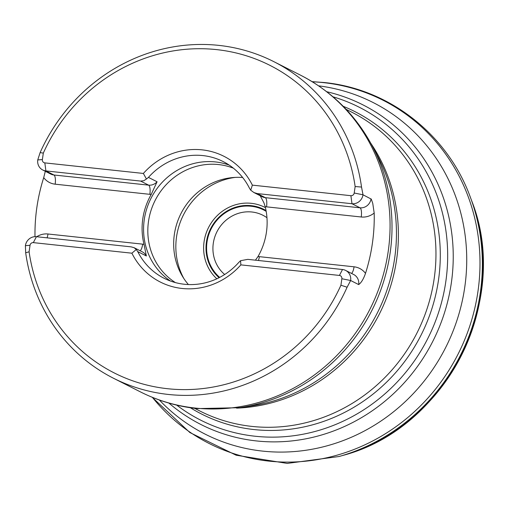 <?xml version="1.0" encoding="UTF-8"?>
<svg xmlns="http://www.w3.org/2000/svg" width="508" height="508" viewBox="0 0 508 508"><rect width="100%" height="100%" fill="white"/><g stroke="black" fill="none" stroke-linecap="round" stroke-linejoin="round"><path stroke-width="0.76" d="M255.435 260.179L258.032 256.515A65.399 61.76 -63.1 0 0 265.208 206.699L361.239 216.992A18.25 17.234 -63.1 0 0 374.193 213.042L372.751 203.359L371.278 199.117L363.004 194.786L361.531 187.058A177.444 167.57 116.9 0 0 273.837 61.652L300.666 75.248A177.444 167.57 -63.1 0 1 388.36 200.66A177.444 167.57 -63.1 0 1 195.282 408.064A177.444 167.57 -63.1 0 1 140.202 391.782C158.102 400.825 177.057 406.432 197.066 408.603L239.82 407.689A176.517 166.694 116.9 0 0 372.377 146.196C355.727 114.992 331.819 91.345 300.666 75.248M374.193 213.042A177.444 167.57 116.9 0 1 365.5 273.374C363.525 279.025 361.251 282.766 358.68 284.588L350.647 280.511L347.097 287.23A177.444 167.57 116.9 0 1 113.373 378.187A177.444 167.57 116.9 0 1 25.679 252.774L25.4 245.65A10.141 9.576 116.9 0 1 36.424 236.703L131.121 246.856L134.099 247.694L136.271 249.523L131.883 253.194A70.46 66.542 116.9 0 0 160.261 282.01A70.46 66.542 116.9 0 1 131.883 253.181M35.001 236.658A177.444 167.57 116.9 0 1 43.72 177.616L45.307 171.285M273.837 61.652A177.444 167.57 116.9 0 0 40.119 152.603L37.751 159.925A10.141 9.576 116.9 0 0 42.755 169.996A10.141 9.576 116.9 0 0 45.904 170.923L140.602 181.077L148.634 185.147L53.931 174.993A10.141 9.576 116.9 0 1 50.787 174.066L42.755 169.996M136.271 249.523L137.751 251.612A65.399 61.76 116.9 0 0 164.033 278.251A65.399 61.76 116.9 0 0 238.766 262.439L240.563 260.699L240.862 264.878L339.414 275.438A3.042 2.87 116.9 0 1 341.859 278.74L340.925 285.223A172.371 162.782 -63.1 0 1 167.684 388.722A172.371 162.782 -63.1 0 1 29.096 251.797L30.029 245.313A3.042 2.87 116.9 0 1 33.337 242.627L131.883 253.194M240.862 264.878A70.46 66.542 116.9 0 1 160.261 282.01M148.444 177.394L146.431 179.019L143.377 173.45L44.825 162.884A3.042 2.87 116.9 0 1 42.38 159.588L43.313 153.105A172.371 162.782 -63.1 0 1 216.554 49.606A172.371 162.782 -63.1 0 1 355.143 186.531L354.209 193.015A3.042 2.87 116.9 0 1 350.901 195.694L252.355 185.134L250.723 190.202L249.46 188.22A65.399 61.76 116.9 0 0 223.177 161.582A65.399 61.76 116.9 0 0 202.876 155.581A65.399 61.76 116.9 0 0 148.444 177.394L157.074 181.762L151.194 194.475A65.399 61.76 -63.1 0 0 144.012 244.297L146.374 255.988A10.141 9.576 -63.1 0 0 142.303 251.854L134.099 247.694M223.977 156.318A70.46 66.542 116.9 0 0 143.37 173.463A70.46 66.542 116.9 0 1 223.977 156.318A70.46 66.542 116.9 0 1 252.355 185.134M355.143 186.531L361.531 187.058M40.119 152.603L43.313 153.105M347.097 287.23L340.925 285.223M29.096 251.797L25.679 252.774M258 256.572L259.359 256.661L258.032 256.515M151.225 194.424L149.86 194.329L151.194 194.475M144.012 244.297L142.684 244.151L144.024 244.354M170.472 281.038A65.399 61.76 116.9 0 1 147.98 205.207A65.399 61.76 116.9 0 1 215.367 161.919A65.399 61.76 116.9 0 1 229.235 165.125M265.195 206.642L263.925 202.781L260.204 195.732M175.381 282.588A64.414 60.833 116.9 0 1 151.924 207.829A64.414 60.833 116.9 0 1 218.535 164.56A64.414 60.833 116.9 0 1 233.382 168.173M188.385 284.543A64.414 60.833 116.9 0 1 180.988 213.519A64.414 60.833 116.9 0 1 242.646 177.502M266.192 211.366A40.557 38.303 -63.1 0 0 251.104 206.254A40.557 38.303 -63.1 0 0 210.217 230.892A40.557 38.303 -63.1 0 0 219.678 277.393M224.676 274.498A35.49 33.515 116.9 0 1 216.014 233.744A35.49 33.515 116.9 0 1 251.873 211.995A35.49 33.515 116.9 0 1 262.89 215.252A35.49 33.515 116.9 0 1 266.96 217.716M240.563 260.699L247.802 259.359L342.5 269.513A10.141 9.576 116.9 0 1 345.65 270.44A10.141 9.576 116.9 0 1 350.647 280.511L341.859 278.74M354.209 193.015L363.004 194.786A10.141 9.576 116.9 0 1 351.98 203.733L257.277 193.58L253.956 192.564L250.723 190.202M146.431 179.019L143.808 180.727L140.602 181.077M471.64 200.692A190.602 179.997 116.9 0 1 342.443 455.543C446.418 428.657 511.41 300.45 471.64 200.692L470.414 197.377A192.519 181.813 116.9 0 1 339.052 456.514L342.443 455.543M312.344 81.782A192.386 181.686 116.9 0 1 323.342 82.614A192.386 181.686 116.9 0 1 455.435 359.137A192.386 181.686 116.9 0 1 152.375 397.345M318.637 85.846A185.864 175.527 116.9 0 1 445.599 347.663A185.864 175.527 116.9 0 1 159.372 400.012M326.746 91.726A179.178 169.208 116.9 0 1 432.867 341.211A179.178 169.208 116.9 0 1 168.91 403.079M333 96.806A175.393 165.64 116.9 0 1 427.736 338.607A175.393 165.64 116.9 0 1 176.708 405.124M343.198 106.286A169.539 160.109 116.9 0 1 421.018 335.197A169.539 160.109 116.9 0 1 190.373 407.746M239.82 407.689L251.136 405.994A168.535 159.163 -63.1 0 0 377.698 156.324L372.377 146.196M194.558 408.311L199.942 411.042A167.608 158.286 -63.1 0 0 416.909 333.115A167.608 158.286 -63.1 0 0 351.511 112.052L346.132 109.322M370.834 143.332A167.608 158.286 116.9 0 1 379.343 314.071A167.608 158.286 116.9 0 1 236.595 408.14M361.239 216.992A8.109 2.515 96.1 0 0 360.007 207.804L351.98 203.733L350.901 195.694M371.03 198.857A10.141 9.576 116.9 0 1 360.007 207.804L265.309 197.656A8.109 2.515 -83.9 0 1 266.541 206.839L265.208 206.699M345.65 270.44L353.676 274.511A10.141 9.576 116.9 0 1 358.68 284.588M365.5 273.374A18.25 17.234 -63.1 0 0 354.057 266.808A8.109 2.515 -83.9 0 1 351.542 273.431M354.057 266.808L259.359 256.661A8.109 2.515 96.1 0 1 258.458 260.502M140.164 250.774A8.109 2.515 96.1 0 0 142.684 244.151L47.981 233.998A18.25 17.234 -63.1 0 0 36.709 236.734M43.72 177.616A18.25 17.234 -63.1 0 0 55.162 184.182L149.86 194.329A8.109 2.515 -83.9 0 0 148.634 185.147A10.141 9.576 116.9 0 0 157.074 181.762M55.162 184.182A8.109 2.515 96.1 0 0 53.931 174.993L45.904 170.923L44.825 162.884M47.981 233.998A8.109 2.515 -83.9 0 1 47.085 237.846M30.029 245.313L25.4 245.65M42.38 159.588L37.751 159.925M137.751 251.612L146.374 255.988M265.436 207.632A43.44 41.021 -63.1 0 0 251.314 203.321A43.44 41.021 -63.1 0 0 207.753 229.184A43.44 41.021 -63.1 0 0 216.84 278.79M183.871 278.562A67.526 63.767 116.9 0 1 235.153 177.4M219.094 277.692A41.173 38.881 116.9 0 1 209.74 230.537A41.173 38.881 116.9 0 1 251.193 205.651A41.173 38.881 116.9 0 1 266.046 210.566M339.414 275.438L342.5 269.513M257.277 193.58L265.309 197.656A10.141 9.576 -63.1 0 1 262.16 196.723L253.956 192.564M33.337 242.627L36.424 236.703M152.133 397.243L189.884 432.556L236.144 455.212L287.223 463.41L339.052 456.514M312.122 81.648L324.06 82.518C389.401 88.856 447.707 134.671 470.414 197.377M113.373 378.187L140.202 391.782"/></g></svg>
